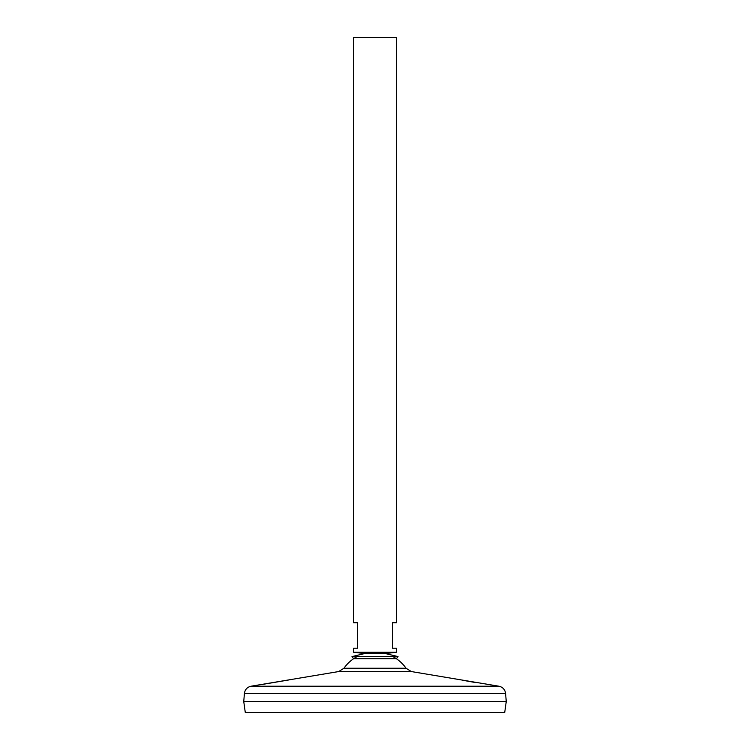 <?xml version="1.0" encoding="UTF-8"?>
<svg xmlns="http://www.w3.org/2000/svg" width="750" height="750" viewBox="0 0 750 750"><rect width="100%" height="100%" fill="white"/><g stroke="black" fill="none" stroke-linecap="round" stroke-linejoin="round"><path stroke-width="1.12" d="M398.025 656.597L351.975 656.597L353.644 658.688L396.356 658.688L398.025 656.597L385.444 653.569L364.556 653.569L353.569 652.228L396.431 652.228L396.431 648.216L392.409 648.216L392.409 622.772L396.431 622.772L396.431 37.5L353.569 37.5L353.569 622.772L357.591 622.772L357.591 648.216L353.569 648.216L353.569 652.228M343.95 668.241L338.7 671.55L411.3 671.55L406.05 668.241L343.95 668.241A37.95 37.95 0 0 1 357.103 656.597M396.431 652.228L385.444 653.569L364.556 653.569L351.975 656.597M260.297 684.731L261.581 684.544M262.519 684.403L288.769 679.969M338.7 671.55L257.756 685.097M460.041 679.734L460.575 679.837M462.506 680.212L471.506 681.853M472.406 682.003L474.403 682.341M486.891 684.319L488.859 684.609M490.275 684.816L491.053 684.928M498.909 686.213L251.091 686.213C247.209 687.112 244.978 689.541 244.406 693.478L505.594 693.478C505.022 689.541 502.791 687.112 498.909 686.213L411.3 671.55M244.406 693.478L243.75 701.522L245.287 712.5L504.713 712.5L506.25 701.541L243.75 701.522L506.25 701.541L505.594 693.478M406.05 668.25A37.95 37.95 0 0 0 392.897 656.597M257.681 685.106L251.091 686.213"/></g></svg>
